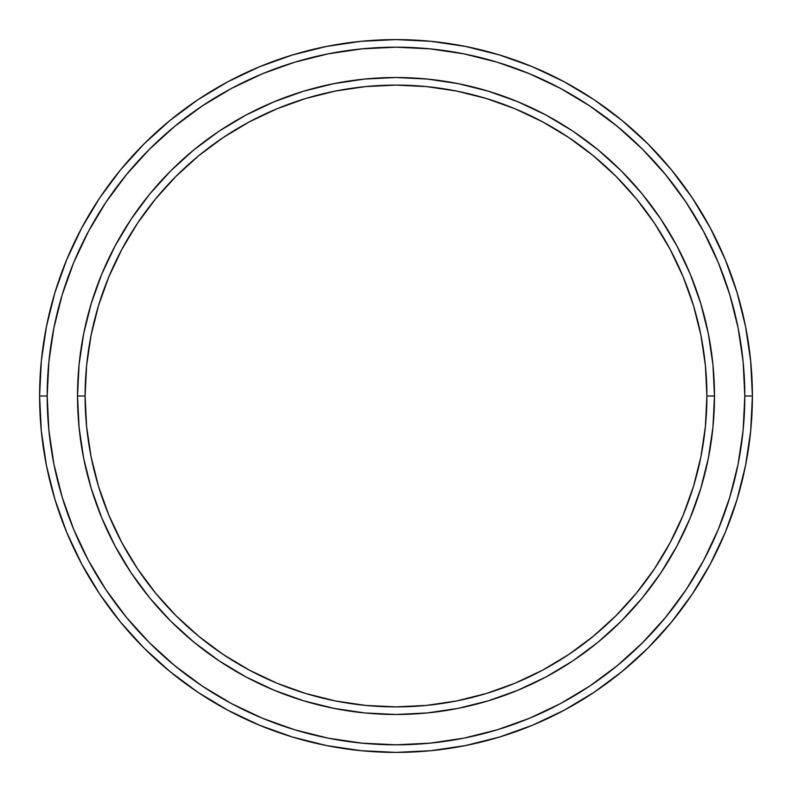 <?xml version="1.0" encoding="UTF-8"?>
<svg xmlns="http://www.w3.org/2000/svg" width="792" height="792" viewBox="0 0 792 792"><rect width="100%" height="100%" fill="white"/><g stroke="black" fill="none" stroke-linecap="round" stroke-linejoin="round"><path stroke-width="1.19" d="M77.517 396L85.1 396A310.9 310.9 0 0 1 396 85.1A310.9 310.9 0 0 1 706.9 396L714.483 396A318.483 318.483 0 0 0 396 77.517A318.483 318.483 0 0 0 77.517 396A318.483 318.483 0 0 1 396 77.517A318.483 318.483 0 0 1 714.483 396A318.483 318.483 0 0 1 396 714.483A318.483 318.483 0 0 1 77.517 396L79.051 364.785L83.635 333.868L91.229 303.544L101.762 274.121L115.117 245.867L131.185 219.057L149.807 193.951L170.795 170.795L193.951 149.807L219.057 131.185L245.867 115.117L274.121 101.762L303.544 91.229L333.868 83.635L364.785 79.051L396 77.517L427.215 79.051L458.132 83.635L488.456 91.229L517.879 101.762L546.134 115.117L572.943 131.185L598.049 149.807L621.205 170.795L642.193 193.951L660.815 219.057L676.883 245.867L690.238 274.121L700.772 303.544L708.365 333.868L712.948 364.785L714.483 396L712.948 427.215L708.365 458.132L700.772 488.456L690.238 517.879L676.883 546.134L660.815 572.943L642.193 598.049L621.205 621.205L598.049 642.193L572.943 660.815L546.134 676.883L517.879 690.238L488.456 700.772L458.132 708.365L427.215 712.948L396 714.483L364.785 712.948L333.868 708.365L303.544 700.772L274.121 690.238L245.867 676.883L219.057 660.815L193.951 642.193L170.795 621.205L149.807 598.049L131.185 572.943L115.117 546.134L101.762 517.879L91.229 488.456L83.635 458.132L79.051 427.215L77.517 396A318.483 318.483 0 0 0 396 714.483A318.483 318.483 0 0 0 714.483 396L706.9 396L705.405 365.528L700.93 335.343L693.515 305.752L683.239 277.022L670.19 249.44L654.509 223.275L636.332 198.762L615.839 176.161L593.238 155.668L568.725 137.491L542.56 121.81L514.978 108.761L486.248 98.485L456.657 91.07L426.472 86.595L396 85.1L365.528 86.595L335.343 91.07L305.752 98.485L277.022 108.761L249.44 121.81L223.275 137.491L198.762 155.668L176.161 176.161L155.668 198.762L137.491 223.275L121.81 249.44L108.761 277.022L98.485 305.752L91.07 335.343L86.595 365.528L85.1 396L86.595 426.472L91.07 456.657L98.485 486.248L108.761 514.978L121.81 542.56L137.491 568.725L155.668 593.238L176.161 615.839L198.762 636.332L223.275 654.509L249.44 670.19L277.022 683.239L305.752 693.515L335.343 700.93L365.528 705.405L396 706.9L426.472 705.405L456.657 700.93L486.248 693.515L514.978 683.239L542.56 670.19L568.725 654.509L593.238 636.332L615.839 615.839L636.332 593.238L654.509 568.725L670.19 542.56L683.239 514.978L693.515 486.248L700.93 456.657L705.405 426.472L706.9 396A310.9 310.9 0 0 1 396 706.9A310.9 310.9 0 0 1 85.1 396L77.517 396M39.6 396L47.183 396A348.817 348.817 0 0 1 396 47.183A348.817 348.817 0 0 1 744.817 396L752.4 396A356.4 356.4 0 0 0 396 39.6A356.4 356.4 0 0 0 39.6 396A356.4 356.4 0 0 1 396 39.6A356.4 356.4 0 0 1 752.4 396A356.4 356.4 0 0 1 396 752.4A356.4 356.4 0 0 1 39.6 396L41.313 361.063L46.451 326.472L54.945 292.545L66.726 259.608L81.685 227.997L99.663 197.99L120.503 169.904L143.986 143.986L169.904 120.503L197.99 99.663L227.997 81.685L259.608 66.726L292.545 54.945L326.472 46.451L361.063 41.313L396 39.6L430.937 41.313L465.528 46.451L499.455 54.945L532.392 66.726L564.003 81.685L594.01 99.663L622.096 120.503L648.014 143.986L671.497 169.904L692.337 197.99L710.315 227.997L725.274 259.608L737.055 292.545L745.549 326.472L750.687 361.063L752.4 396L750.687 430.937L745.549 465.528L737.055 499.455L725.274 532.392L710.315 564.003L692.337 594.01L671.497 622.096L648.014 648.014L622.096 671.497L594.01 692.337L564.003 710.315L532.392 725.274L499.455 737.055L465.528 745.549L430.937 750.687L396 752.4L361.063 750.687L326.472 745.549L292.545 737.055L259.608 725.274L227.997 710.315L197.99 692.337L169.904 671.497L143.986 648.014L120.503 622.096L99.663 594.01L81.685 564.003L66.726 532.392L54.945 499.455L46.451 465.528L41.313 430.937L39.6 396A356.4 356.4 0 0 0 396 752.4A356.4 356.4 0 0 0 752.4 396L744.817 396L743.134 361.805L738.114 327.947L729.798 294.743L718.265 262.518L703.633 231.571L686.03 202.208L665.636 174.715L642.649 149.351L617.285 126.364L589.793 105.97L560.429 88.367L529.482 73.735L497.257 62.202L464.053 53.886L430.195 48.866L396 47.183L361.805 48.866L327.947 53.886L294.743 62.202L262.518 73.735L231.571 88.367L202.208 105.97L174.715 126.364L149.351 149.351L126.364 174.715L105.97 202.208L88.367 231.571L73.735 262.518L62.202 294.743L53.886 327.947L48.866 361.805L47.183 396L48.866 430.195L53.886 464.053L62.202 497.257L73.735 529.482L88.367 560.429L105.97 589.793L126.364 617.285L149.351 642.649L174.715 665.636L202.208 686.03L231.571 703.633L262.518 718.265L294.743 729.798L327.947 738.114L361.805 743.134L396 744.817L430.195 743.134L464.053 738.114L497.257 729.798L529.482 718.265L560.429 703.633L589.793 686.03L617.285 665.636L642.649 642.649L665.636 617.285L686.03 589.793L703.633 560.429L718.265 529.482L729.798 497.257L738.114 464.053L743.134 430.195L744.817 396A348.817 348.817 0 0 1 396 744.817A348.817 348.817 0 0 1 47.183 396L39.6 396"/></g></svg>
